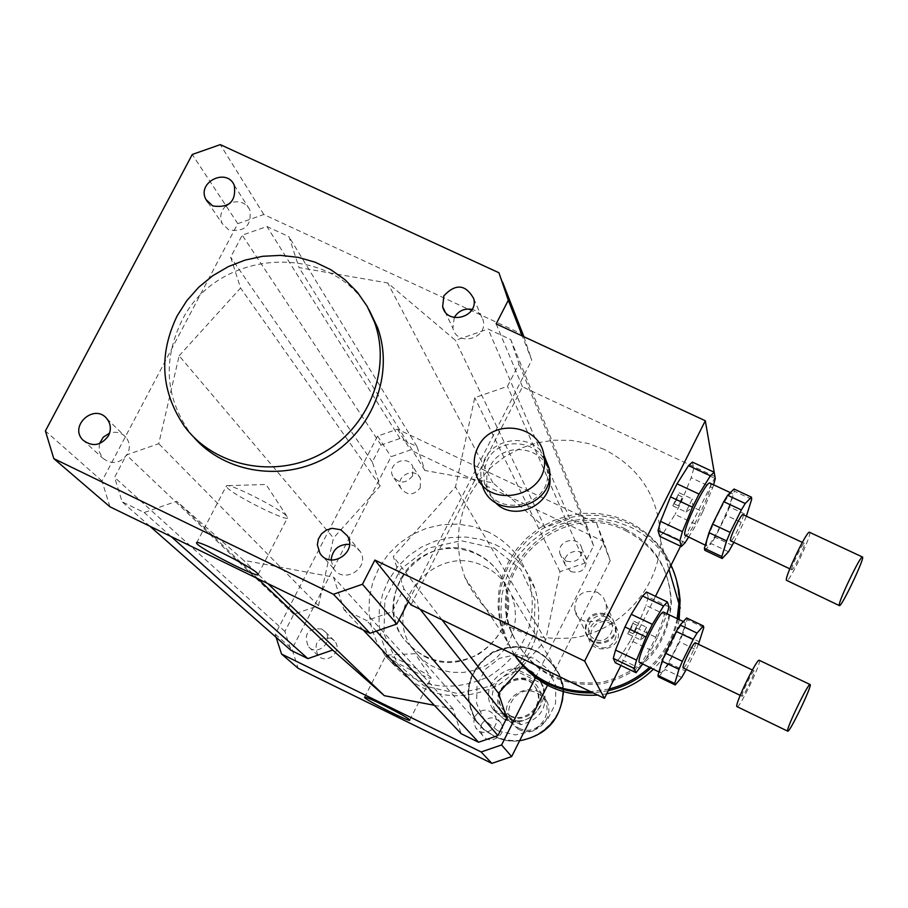 <?xml version="1.0" encoding="UTF-8"?>
<svg xmlns="http://www.w3.org/2000/svg" width="908" height="908" viewBox="0 0 908 908"><rect width="100%" height="100%" fill="white"/><g stroke="black" fill="none" stroke-linecap="round" stroke-linejoin="round"><path stroke-width="0.68" stroke-dasharray="4.54 3.41" d="M225.797 205.934C220.633 211.269 219.452 217.171 222.256 223.64L228.816 229.917C244.944 232.221 251.936 225.49 249.814 209.737C245.41 202.371 238.917 200.112 230.337 202.983M454.227 317.55L452.922 328.299C456.917 346.822 487.959 338.922 483.226 320.581C481.728 314.758 478.017 311.035 472.103 309.401M331.079 559.986L333.531 568.465C343.383 584.911 370.634 567.852 360.374 551.667L353.927 545.685L349.478 544.335M99.415 443.671L99.074 451.367L102.581 458.063C111.888 465.112 120.208 463.727 127.529 453.932C130.377 447.86 129.821 442.287 125.872 437.225C121.434 432.571 115.997 431.209 109.584 433.139M331.068 638.199C317.539 637.189 313.203 642.955 318.038 655.485C326.846 665.678 343.587 650.537 334.371 640.73L331.068 638.199M321.614 628.983L324.973 631.571C334.36 641.547 317.301 656.961 308.334 646.598C303.42 633.841 307.846 627.973 321.614 628.983M420.256 487.88L420.461 478.561C415.024 465.906 394.22 476.382 400.984 488.368C407.363 495.825 413.787 495.666 420.256 487.88M412.538 475.906C405.955 483.839 399.406 483.998 392.914 476.416C386.025 464.204 407.215 453.535 412.754 466.417L412.538 475.906M570.803 571.586C581.006 573.765 586.227 569.702 586.466 559.396C583.957 545.47 561.008 551.213 565.105 564.731L570.803 571.586M565.866 561.076L560.054 554.096C555.889 540.328 579.27 534.471 581.824 548.648C581.574 559.158 576.251 563.289 565.866 561.076M481.649 723.994L480.468 729.578L482.239 734.958C489.276 746.648 508.378 734.674 501.046 723.165C494.395 715.89 487.925 716.174 481.649 723.994M474.975 716.321C481.376 708.354 487.959 708.07 494.746 715.481C502.203 727.206 482.738 739.396 475.565 727.49L473.772 722.008L474.975 716.321M227.091 487.562C233.992 495.677 289.55 523.201 287.632 517.549L286.928 516.368C281.718 509.479 230.802 483.521 226.705 485.678L226.228 486.2L227.091 487.562M386.388 655.826C389.952 660.218 432.514 681.272 431.13 677.958L415.183 653.703L386.218 655.077L386.388 655.826M430.857 677.493C428.145 673.691 388.181 653.612 386.218 655.077M482.08 484.441L480.854 478.334L480.877 471.331L484.418 459.55C494.974 436.805 530.351 433.74 543.699 454.499M486.904 461.162C499.184 433.967 544.267 440.13 547.07 469.504C554.141 506.868 492.488 520.318 484.452 483.238L483.635 472.024L486.904 461.162M494.826 501.908L487.437 488.765L486.779 485.632L486.836 476.053L489.866 466.871C502.033 439.903 546.73 446.021 549.51 475.156L549.544 475.315M680.603 502.419L678.287 505.745L682.407 496.982L680.603 502.419M676.278 500.399L673.963 503.713L678.072 494.951L676.278 500.399M635.362 630.311L633.035 633.705L637.053 625.306L635.362 630.311M631.208 628.325L628.881 631.707L632.887 623.319L631.208 628.325M514.348 654.804L504.156 636.202L499.775 621.549L498.004 606.34L498.901 591.029L502.43 576.069L508.491 561.893L516.89 548.92L527.378 537.502L539.647 528.002L553.358 520.681L568.09 515.744L583.424 513.349L598.905 513.565L614.103 516.38L628.552 521.725C661.523 539.023 678.31 566.297 678.912 603.57M677.175 618.62C673.123 637.677 663.884 653.93 649.447 667.391M609.109 689.002L590.529 691.624M604.274 449.415L588.123 443.49L571.132 440.391L553.812 440.198L536.662 442.911L520.171 448.45L504.837 456.656L491.092 467.279L479.333 480.014L469.913 494.508L463.103 510.33L459.119 527.026L458.063 544.096L460.004 561.065L464.873 577.409C487.153 623.07 524.268 643.091 576.228 637.45C622.627 628.972 659.31 586.693 660.536 540.589C659.889 498.991 641.139 468.596 604.274 449.415M624.976 528.831C654.475 544.267 669.775 568.624 670.864 601.913C667.028 644.305 644.192 671.091 602.367 682.271C559.442 686.777 529.012 669.945 511.079 631.752C483.215 566.853 562.279 495.654 624.976 528.831M625.612 530.681C655.02 546.071 670.274 570.349 671.364 603.536C667.539 645.804 644.782 672.51 603.082 683.656C560.293 688.15 529.954 671.364 512.078 633.285C484.293 568.578 563.108 497.595 625.612 530.681M514.28 654.77L505.177 637.722L500.796 623.104L499.037 607.951L499.933 592.686L503.452 577.772L509.49 563.641L517.855 550.691L528.32 539.318L540.555 529.852L554.209 522.543L568.896 517.628L584.185 515.233L599.632 515.449L614.773 518.264L629.176 523.598C647.96 532.701 661.909 546.582 671.035 565.241M677.901 618.972C674.111 638.063 665.099 654.43 650.843 668.061M608.246 690.738L593.14 692.895M514.722 655.417L507.005 640.458L502.646 625.93L500.898 610.846L501.784 595.671L505.279 580.836L511.283 566.774L519.603 553.903L530 542.598L542.178 533.166L555.764 525.914L570.36 521.022L585.569 518.65L600.926 518.854L615.976 521.657L630.311 526.969C653.238 538.285 668.651 556.059 676.539 580.303M679.161 619.562C675.87 638.744 667.255 655.304 653.317 669.253M606.714 693.78L597.691 695.097M597.441 592.3L603.275 597.124L606.124 604.104C609.609 623.285 577.987 629.187 574.707 609.983C575.093 595.001 582.675 589.11 597.441 592.3M606.964 614.012L612.56 618.643L615.295 625.351C618.654 643.783 588.305 649.424 585.161 630.981C585.512 616.589 592.788 610.936 606.964 614.012M605.908 617.077C620.073 623.705 608.859 646.076 594.808 639.187C580.655 632.524 591.868 610.221 605.908 617.077M607.407 615.045L613.002 619.665L615.726 626.361C619.086 644.748 588.804 650.378 585.649 631.979C586.012 617.622 593.265 611.981 607.407 615.045M610.006 620.97L615.545 625.544L618.235 632.172C621.549 650.344 591.619 655.916 588.509 637.711C588.861 623.512 596.023 617.939 610.006 620.97M609.313 622.99C624.375 630.027 612.469 653.817 597.521 646.496C582.482 639.402 594.4 615.692 609.313 622.99M411.029 604.864L522.452 386.797L715.322 476.723M522.452 386.797L520.511 382.132L408.35 601.55M496.165 323.895L520.511 382.132L531.748 360.136L522.304 335.994M715.061 477.233L680.58 546.162M655.497 596.295L620.902 665.439M193.483 436.85L188.739 430.948C165.404 396.456 163.009 359.897 181.577 321.284C216.456 248.497 330.694 240.915 368.954 309.583M109.913 506.778L102.014 481.013L237.771 223.64L263.808 214.515L523.008 334.519M523.916 336.743L531.748 360.136M179.148 355.788L240.586 288.029L230.655 257.146L242.243 235.172L266.952 226.512L288.982 236.716L299.05 267.588L387.693 282.967L455.476 340.375L488.073 329.025L510.716 339.524L518.99 363.836L507.481 386.331L474.748 397.704L455.51 486.938L393.312 556.49L403.867 588.838L392.131 611.788L366.662 620.573L343.939 609.54L333.531 577.159L243.639 560.315L176.674 501.25L144.213 512.521L122.115 501.795L114.601 477.358L126.405 454.953L158.73 443.694L179.148 355.788L333.486 538.013L318.481 605.704L293.783 614.239L284.908 631.446L290.866 650.276M502.567 282.059L498.935 272.752M102.014 481.013L45.4 430.959M237.771 223.64L192.269 154.474M263.808 214.515L220.281 144.622M495.325 544.618C514.541 554.141 527.832 568.976 535.187 589.122C545.674 630.004 532.837 662.352 496.687 686.142C457.201 703.757 423.264 697.026 394.878 665.939L386.831 653.056L381.462 638.857L378.954 623.841L379.385 608.587L382.733 593.628L388.874 579.531L397.579 566.785L408.532 555.866L421.323 547.161L435.488 540.986L450.527 537.57L465.883 537.037L480.99 539.42L495.325 544.618M487.936 531.838L473.295 526.538L457.859 524.109L442.173 524.665L426.805 528.161L412.323 534.46L399.259 543.359L388.068 554.516L379.158 567.534L372.882 581.937L369.442 597.214L368.989 612.798L371.554 628.12L377.024 642.637L385.242 655.78C414.218 687.526 448.892 694.404 489.264 676.392C526.22 652.069 539.352 619.029 528.649 577.272C521.135 556.706 507.561 541.554 487.936 531.838M494.247 548.126L520.613 569.146L534.948 599.723L534.313 633.818L518.752 664.633L491.341 685.983L457.564 693.553L424.206 685.846L397.954 664.486L383.948 633.784L384.89 599.87L400.496 569.395L427.679 548.307L461.105 540.714L494.247 548.126M484.815 566.683C497.357 572.88 506.312 582.414 511.703 595.296L514.836 606.374L515.585 617.928L513.894 629.437L509.842 640.424L503.599 650.389L495.439 658.902L485.701 665.598L474.839 670.183L463.296 672.453L451.594 672.306L440.232 669.764L429.722 664.928L420.495 658.028L412.958 649.345C379.374 605.727 436.317 540.453 484.815 566.683M476.791 553.721C489.605 560.054 498.776 569.804 504.269 582.97C513.315 613.036 504.439 636.996 477.642 654.872C448.177 667.8 423.378 662.273 403.243 638.279C368.909 593.684 427.203 526.935 476.791 553.721M535.482 677.686L603.309 543.041L596.556 523.269L397.488 429.178L377.558 436.101L275.283 634.204L276.066 637.257M522.758 665.973L545.64 640.163L559.952 571.677L584.888 563.085L593.594 545.822L587.192 527.071L569.849 518.865L545.004 527.446L492.885 482.818L424.876 470.457L416.954 446.52L399.985 438.485L381.065 445.056L372.325 462.013L380.157 485.962L333.486 538.013M434.342 705.3L453.058 708.898L461.173 733.721M397.488 429.178L410.45 449.982L391.11 456.69L292.024 649.004L298.13 668.277M377.558 436.101L391.11 456.69M275.283 634.204L292.024 649.004M547.513 685.29L610.21 560.679L603.65 541.474L410.45 449.982M603.309 543.041L610.21 560.679M596.556 523.269L603.65 541.474M420.12 609.268L403.867 588.838M442.071 619.869L393.312 556.49M398.998 619.835L392.131 611.788M376.57 631.355L366.662 620.573M363.257 630.004L343.939 609.54M453.058 708.898L333.531 577.159M267.815 583.572L243.639 560.315M545.64 640.163L455.51 486.938M545.004 527.446L455.476 340.375M492.885 482.818L387.693 282.967M569.849 518.865L488.073 329.025M587.192 527.071L510.716 339.524M593.594 545.822L518.99 363.836M584.888 563.085L507.481 386.331M559.952 571.677L474.748 397.704M380.157 485.962L240.586 288.029M372.325 462.013L230.655 257.146M381.065 445.056L242.243 235.172M399.985 438.485L266.952 226.512M416.954 446.52L288.982 236.716M424.876 470.457L299.05 267.588M257.929 578.771L176.674 501.25M171.113 536.537L144.213 512.521M149.854 526.197L122.115 501.795M284.908 631.446L114.601 477.358M293.783 614.239L126.405 454.953M318.481 605.704L158.73 443.694M514.144 668.106L516.266 671.16L541.679 683.474L539.738 680.501C533.291 671.035 524.767 666.903 514.144 668.106L539.738 680.501M503.883 719C525.414 730.827 552.348 704.676 541.02 682.986C526.629 649.05 472.501 678.673 493.033 709.261L503.883 719M516.266 671.16C494.417 677.584 487.505 691.283 495.507 712.269L493.248 709.489L503.917 719.045L518.854 721.974L520.942 724.675C541.35 719.204 548.773 706.435 543.245 686.369L541.679 683.474M493.248 709.489L518.854 721.974M520.942 724.675L495.507 712.269M493.839 735.855C530.397 755.955 576.818 712.916 559.385 675.223C544.278 648.267 522.157 640.617 493.044 652.25C467.529 670.524 461.911 693.36 476.212 720.759L484.055 729.419L493.839 735.855M518.979 728.193C541.225 739.26 559.146 703.552 536.73 692.929C514.552 681.942 496.608 717.479 518.979 728.193M518.241 729.181C534.96 738.374 555.753 717.91 546.741 701.169C535.482 675.427 494.338 697.957 509.729 721.44L518.241 729.181M509.842 718.534C527.003 727.955 548.353 706.957 539.114 689.785C527.559 663.373 485.315 686.505 501.103 710.589L509.842 718.534M510.353 716.219C525.97 724.788 545.356 705.63 536.878 690.046C526.345 666.245 488.22 687.106 502.385 708.932L510.353 716.219M509.74 715.436C525.38 724.016 544.811 704.824 536.31 689.217C525.766 665.36 487.562 686.278 501.749 708.138L509.74 715.436M563.176 691.68L559.782 675.109C544.55 647.892 522.248 640.151 492.862 651.899C467.098 670.342 461.446 693.383 475.906 721.031L483.794 729.748L495.371 737.024L508.162 740.61L519.614 740.758M424.49 656.427C468.698 680.614 525.221 628.438 504.269 582.97C492.374 552.541 453.013 539.17 423.968 555.435C394.617 571.132 384.356 611.674 403.243 638.279L412.686 648.698L424.49 656.427M728.534 551.758L711.27 543.631L704.812 550.305M751.699 499.275L734.322 491.171L729.578 506.948L746.83 515.018M733.789 542.507L743.323 523.371L726.094 515.301L715.129 537.275L732.359 545.379M733.993 489.015L734.322 491.171M729.578 506.948L726.094 515.301M715.129 537.275L711.27 543.631M706.583 545.345C704.358 539.817 728.443 490.048 731.769 493.294C736.683 494.1 710.794 549.09 706.969 545.98L706.583 545.345M746.353 516.209L743.323 523.371M692.214 499.025L685.915 511.999L692.214 499.025M672.817 505.722L679.105 492.76L672.817 505.722M692.407 462.093L693.757 468.505L715.3 478.55M688.48 537.275L696.368 524.472L675.007 514.439L663.703 532.519L685.177 542.644M681.375 501.727L702.735 511.737L712.621 487.778L691.17 477.756L681.375 501.727L675.007 514.439M702.735 511.737L696.368 524.472M713.586 484.815L712.621 487.778M710.011 483.147C715.209 484.077 689.388 539.011 685.29 535.765M693.757 468.505L691.17 477.756M663.703 532.519L659.741 536.333M809.516 532.292C813.103 532.565 789.143 583.197 786.578 580.768M791.674 569.464C791.084 566.819 803.115 541.94 804.318 543.324C806.281 543.449 793.195 571.109 791.799 569.759L791.674 569.464M743.016 514.643C745.377 514.961 732.381 542.541 730.6 541.009M681.704 677.459L665.11 669.502L658.527 676.914M703.791 627.553L687.095 619.608L682.839 633.943L699.421 641.854M686.255 669.525L696.095 649.742L679.547 641.831L668.924 663.135L685.483 671.069M686.641 617.962L687.095 619.608M682.839 633.943L679.547 641.831M668.924 663.135L665.11 669.502M660.161 672.329C657.449 668.322 681.488 619.018 684.621 622.173C689.206 622.911 663.964 675.654 660.457 672.68L660.161 672.329M698.434 644.271L696.095 649.742M646.462 627.28L640.265 639.686L646.383 627.178L647.12 635.282L640.458 639.788M627.78 633.705L633.898 621.208L627.78 633.705M646.53 592.039L648.255 597.01L668.958 606.862M642.614 664.123L651.036 650.219L630.504 640.39L619.358 658.516L640.004 668.436M636.667 628.064L657.199 637.881L666.563 615.249L645.94 605.42L636.667 628.064L630.504 640.39M657.199 637.881L651.036 650.219M667.051 613.797L666.563 615.249M663.737 612.219C668.572 613.093 643.375 665.768 639.607 662.67M648.255 597.01L645.94 605.42M619.358 658.516L615.34 662.761M759.27 660.309C762.606 660.57 739.328 709.148 736.978 706.821M741.961 696.095C741.098 694.2 753.084 669.559 754.219 670.887C756.046 671.012 743.334 697.548 742.063 696.254L741.961 696.095M695.346 642.796C697.537 643.091 684.882 669.548 683.247 668.084M497.902 730.861L515.404 734.924L533.087 730.974L547.411 719.806L555.537 703.643L555.844 685.699L548.307 669.571L534.426 658.413L516.981 654.43L499.4 658.379L485.133 669.48L476.995 685.551L476.609 703.439L484.055 719.613L497.902 730.861M493.997 736.036L484.214 729.612L476.382 720.952C462.093 693.564 467.699 670.74 493.214 652.477C522.316 640.844 544.414 648.505 559.521 675.438C576.943 713.12 530.544 756.137 493.997 736.036M207.841 202.291L222.256 223.64M234.253 185.221L249.814 209.737M473.772 298.698L483.226 320.581M445.022 311.66L452.922 328.299M347.446 535.902L360.374 551.667M319.854 553.154L333.531 568.465M82.866 440.005L102.581 458.063M106.803 418.611L125.872 437.225M318.027 655.485L308.334 646.598M334.371 640.742L324.985 631.571M420.461 478.561L412.754 466.417M400.984 488.368L392.914 476.416M586.466 559.396L581.824 548.648M565.105 564.731L560.054 554.096M482.239 734.958L475.565 727.49M501.046 723.165L494.746 715.47M286.996 516.448L266.033 484.486L226.716 485.678M258.178 574.355L287.632 517.549M196.582 543.007L226.228 486.2M409.724 720.067L431.13 677.958M364.551 697.344L386.036 655.281M475.327 471.57L481.808 483.487M484.452 483.238L487.437 488.765M547.07 469.504L549.51 475.156M673.963 503.713L678.287 505.745M678.072 494.951L682.407 496.982M628.881 631.707L633.035 633.705M632.887 623.319L637.053 625.306M464.873 577.409L504.156 636.202M660.536 540.589L668.946 569.407M511.079 631.752L512.078 633.285M670.864 601.913L671.364 603.536M505.177 637.722L507.005 640.458M574.707 609.983L585.161 630.981M606.124 604.104L615.295 625.351M585.649 631.979L588.509 637.711M615.726 626.361L618.235 632.172M184.358 426.204L188.739 430.948M385.242 655.78L394.878 665.939M528.649 577.272L535.187 589.122M475.906 721.031L412.958 649.345M559.782 675.109L511.703 595.296M543.245 686.369L541.02 682.986M559.385 675.223L559.521 675.438C575.865 703.167 541.645 756.398 494.066 736.093L484.248 729.646L476.212 720.759M546.741 701.169L539.114 689.785M509.729 721.44L501.103 710.589M536.878 690.046L536.31 689.217M502.385 708.932L501.749 708.138M686.039 511.999L692.918 507.254L692.18 498.935M672.93 505.904L685.915 511.999M679.105 492.76L692.089 498.844M804.318 543.324L802.32 542.394M791.799 569.759L789.801 568.828M731.769 493.294L730.338 492.635M706.969 545.98L705.312 545.186M627.871 633.807L640.344 639.788M633.898 621.22L646.383 627.178M754.219 670.887L752.369 670.013M742.063 696.254L740.213 695.369M684.621 622.173L683.315 621.549M660.457 672.68L658.97 671.965"/><path stroke-width="1.36" d="M212.688 205.934L205.957 199.499C196.4 182.485 226.603 167.242 234.253 185.221C236.421 201.372 229.236 208.273 212.688 205.934M230.337 202.983L225.797 205.934M443.91 295.77C455.714 283.296 465.668 284.272 473.76 298.698C478.607 317.516 446.736 325.643 442.639 306.643L443.91 295.77M472.103 309.401C464.34 308.13 458.381 310.842 454.227 317.55M340.829 529.773L347.446 535.902C357.968 552.507 329.956 570.031 319.866 553.154L317.346 544.777L318.424 538.921L321.568 533.791L326.347 530.09L332.101 528.32L340.829 529.773M349.478 544.335C338.718 544.142 332.589 549.363 331.079 559.986M108.483 435.749C100.947 445.805 92.412 447.224 82.866 440.005C68.702 425.943 94.353 403.027 106.803 418.611C110.855 423.809 111.412 429.518 108.483 435.749M109.584 433.139L103.24 437.213L99.415 443.671M257.407 573.311L258.178 574.355C260.505 579.656 196.219 546.945 196.582 543.007C193.972 537.967 251.085 566.422 257.407 573.311M409.417 719.658L409.724 720.067C411.29 723.086 364.074 699.342 364.551 697.344C362.803 694.393 406.182 715.958 409.417 719.658M477.983 447.201C491.512 417.305 541.1 424.161 544.04 456.474C551.587 497.312 484.248 512.033 475.327 471.57C473.193 463.194 474.089 455.078 477.983 447.201M543.699 454.499L549.283 468.687C556.638 508.219 491.875 523.326 482.08 484.441M549.544 475.315C554.992 503.963 513.928 523.905 494.826 501.908M668.946 569.407L678.912 603.57L677.175 618.62M649.447 667.391C637.802 677.947 624.364 685.154 609.109 689.002M590.529 691.624C558.67 691.896 533.28 679.615 514.348 654.804M671.035 565.241C676.959 577.851 679.74 591.176 679.388 605.193L677.901 618.972M650.843 668.061C638.642 679.377 624.443 686.925 608.246 690.738M593.14 692.895C559.884 693.735 533.598 681.034 514.28 654.77M676.539 580.303L678.9 590.064L680.115 600.063L679.161 619.562M653.317 669.253C640.174 681.953 624.636 690.125 606.714 693.78M597.691 695.097C562.313 697.038 534.653 683.815 514.722 655.417M522.304 335.994L508.31 300.253L496.165 323.895L705.312 420.745L715.061 477.233M680.58 546.162L655.497 596.295M620.902 665.439L604.433 698.354L584.661 661.092L705.312 420.745M584.661 661.092L374.879 560.054L411.029 604.864L604.433 698.354M374.879 560.054L362.451 584.264L333.463 594.275L53.799 458.619L45.4 430.959L192.269 154.474L220.281 144.622L498.935 272.752L508.31 300.253M408.35 601.55L396.864 624.012L362.451 584.264M177.173 315.825L186.798 300.684L198.761 287.2L212.722 275.748L228.317 266.623L245.115 260.085L262.662 256.294L280.493 255.375L298.119 257.35L315.053 262.174L330.841 269.71L345.04 279.777L357.275 292.092L367.173 306.337L374.471 322.124C391.881 369.556 368.693 428.088 321.909 453.444C275.351 479.186 214.163 466.86 184.358 426.204C160.864 391.496 158.469 354.699 177.173 315.825M368.954 309.583L377.569 327.584C394.378 373.46 373.165 429.949 328.855 456.054C284.726 482.477 225.286 473.863 193.483 436.85M502.567 282.059L523.916 336.743M396.864 624.012L369.999 633.285L109.913 506.778L53.799 458.619M369.999 633.285L333.463 594.275M276.066 637.257L281.559 654.055L481.161 751.96L501.579 744.957L535.482 677.686M363.257 630.004L461.173 733.721L478.55 742.233L497.913 735.594L506.743 718.069L498.537 693.269L522.758 665.973M149.854 526.197L290.866 650.276L307.88 658.618L332.657 650.071L384.311 695.676L434.342 705.3M281.559 654.055L298.13 668.277L491.852 763.378L511.647 756.591L547.513 685.29M481.161 751.96L491.852 763.378M501.579 744.957L511.647 756.591M506.743 718.069L420.12 609.268M498.537 693.269L442.071 619.869M497.913 735.594L398.998 619.835M478.55 742.233L376.57 631.355M384.311 695.676L267.815 583.572M332.657 650.071L257.929 578.771M307.88 658.618L171.113 536.537M519.614 740.758C546.775 735.423 561.292 719.057 563.176 691.68M704.381 548.341L709 532.655L726.593 540.918L721.826 556.559L704.381 548.341L704.812 550.305L722.2 558.499L728.534 551.758L733.789 542.507M746.353 516.209L751.699 499.275L751.438 497.153L745.23 503.497L727.66 495.291L733.993 489.015L751.438 497.153M712.542 524.143L723.744 501.681L741.359 509.921L730.145 532.406L712.542 524.143L709 532.655M723.744 501.681L727.66 495.291M722.2 558.499L721.826 556.559M741.359 509.921L745.23 503.497M726.593 540.918L730.145 532.406M713.586 484.815L715.3 478.55L714.165 472.228L692.407 462.093L688.536 465.611L710.385 475.792L699.035 494.077L677.062 483.805L688.536 465.611M670.513 496.869L692.475 507.175L682.419 531.668L660.559 521.374L670.513 496.869L677.062 483.805M658.062 530.567L679.831 540.827L681.306 546.503L659.741 536.333L658.062 530.567L660.559 521.374M681.306 546.503L685.177 542.644L688.48 537.275M679.831 540.827L682.419 531.668M710.385 475.792L714.165 472.228M692.475 507.175L699.035 494.077M705.312 545.186L684.859 535.118C682.385 529.477 706.435 479.776 710.011 483.147L730.338 492.635M839.23 605.137C838.663 600.676 860.863 554.709 862.464 557.013C865.415 557.001 841.307 607.747 839.389 605.613L839.23 605.137M839.389 605.613L786.339 580.235C785.193 575.524 807.337 529.716 809.516 532.292L862.464 557.013M789.801 568.828L730.407 540.68C729.453 537.865 741.45 513.099 743.016 514.643L802.32 542.394M674.723 683.497L657.96 675.438L662.091 661.217L678.98 669.31L674.723 683.497L675.234 684.95L681.704 677.459L686.255 669.525M675.143 684.916L658.425 676.88L675.053 684.859M698.434 644.271L703.791 627.553L703.382 625.93L686.63 617.951L703.371 625.918L697.026 633.058L680.137 625.022L686.641 617.962M665.439 653.181L676.278 631.435L693.19 639.493L682.351 661.285L665.439 653.181L662.091 661.217M658.425 676.88L657.96 675.438M676.278 631.435L680.137 625.022M693.19 639.493L697.026 633.058M678.98 669.31L682.351 661.285M667.051 613.797L668.958 606.862L667.437 601.981L646.53 592.039L642.592 596.023L663.578 606.011L652.375 624.364L631.276 614.296L642.592 596.023M624.942 626.951L646.042 637.041L636.531 660.139L615.522 650.06L624.942 626.951L631.276 614.296M613.297 658.391L634.215 668.447L636.065 672.726L615.34 662.761L613.297 658.391L615.522 650.06M636.065 672.726L642.614 664.123M634.215 668.447L636.531 660.139M663.578 606.011L667.437 601.981M646.042 637.041L652.375 624.364M658.97 671.965L639.289 662.307C636.326 658.187 660.354 608.962 663.737 612.219L683.315 621.549M787.599 730.906C786.498 727.841 808.597 682.294 810.095 684.53C812.853 684.496 789.483 733.221 787.724 731.167L787.599 730.906M787.724 731.167L736.797 706.526C735.14 703.212 757.215 657.823 759.27 660.309L810.095 684.53M740.213 695.369L683.1 667.902C681.897 665.848 693.871 641.298 695.346 642.796L752.369 670.013M205.957 199.499L207.841 202.291M442.639 306.643L445.022 311.66M544.04 456.474L549.283 468.687M679.388 605.193L680.251 608.122M374.471 322.124L377.569 327.584"/></g></svg>
